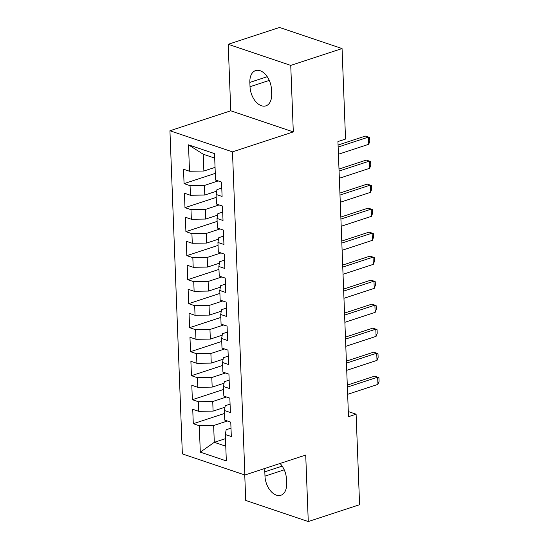 <?xml version="1.0" encoding="UTF-8"?>
<svg xmlns="http://www.w3.org/2000/svg" width="549" height="549" viewBox="0 0 549 549"><rect width="100%" height="100%" fill="white"/><g stroke="black" fill="none" stroke-linecap="round" stroke-linejoin="round"><path stroke-width="0.82" d="M244.751 474.96L245.726 500.441L308.27 521.55L359.588 504.709L356.109 414.2L348.313 411.565M169.936 130.758L182.35 453.906L244.895 475.009L232.481 151.867L169.936 130.758L230.758 110.795L293.303 131.904L290.744 65.4L228.206 44.291L230.758 110.795M228.206 44.291L279.523 27.45L342.061 48.559L290.744 65.4M214.7 158.098L203.226 154.228L188.499 144.84L189.508 171.247L183.51 169.222L184.066 183.627L190.064 185.651L190.434 195.259L184.43 193.234L184.986 207.639L190.983 209.663L191.354 219.264L185.356 217.239L185.905 231.644L191.91 233.668L192.28 243.276L186.276 241.251L186.832 255.656L192.829 257.68L193.2 267.281L187.202 265.256L187.751 279.661L193.756 281.685L194.12 291.286L188.122 289.261L188.678 303.666L194.675 305.697L195.046 315.298L189.041 313.273L189.597 327.678L195.595 329.702L195.966 339.303L189.968 337.278L190.517 351.683L196.521 353.707L196.892 363.314L190.887 361.29L191.443 375.694L197.441 377.719L197.812 387.32L191.807 385.295L192.363 399.699L198.367 401.724L198.731 411.331L192.733 409.3L193.289 423.711L224.507 413.459M188.499 144.84L214.529 153.624L215.544 180.038L221.542 182.062L222.098 196.467L216.093 194.442L216.464 204.043L222.462 206.067L223.018 220.472L217.02 218.447L217.383 228.048L223.388 230.079L223.937 244.483L217.939 242.452L218.31 252.06L224.308 254.084L224.864 268.488L218.859 266.464L219.229 276.065L225.234 278.089L225.783 292.493L219.785 290.469L220.156 300.077L226.154 302.101L226.71 316.505L220.705 314.481L221.075 324.082L227.073 326.106L227.629 340.51L221.631 338.486L221.995 348.087L228 350.118L228.549 364.522L222.551 362.498L222.921 372.098L228.919 374.123L229.475 388.527L223.47 386.503L223.841 396.104L229.846 398.128L230.395 412.532L224.397 410.508L224.767 420.115L230.765 422.14L231.321 436.544L225.316 434.52L226.332 460.927L200.303 452.143L199.287 425.736L193.289 423.711M342.061 48.559L345.541 139.069L337.937 141.56L348.505 416.691L356.109 414.2M224.973 407.214L213.094 411.112L212.731 401.511L226.483 396.996M198.731 411.331L213.094 411.112M198.367 401.724L212.731 401.511M225.316 434.52L226.161 429.743L230.999 428.151M224.054 383.209L212.175 387.107L211.804 377.506L225.564 372.991M197.812 387.32L212.175 387.107M197.441 377.719L211.804 377.506M224.397 410.508L225.234 405.732L230.072 404.146M223.134 359.204L211.255 363.102L210.885 353.494L224.637 348.979M196.892 363.314L211.255 363.102M196.521 353.707L210.885 353.494M223.47 386.503L224.315 381.727L229.153 380.134M222.208 335.192L210.329 339.09L209.958 329.489L223.718 324.974M195.966 339.303L210.329 339.09M195.595 329.702L209.958 329.489M222.551 362.498L223.395 357.715L228.226 356.129M221.288 311.187L209.409 315.085L209.039 305.477L222.798 300.969M195.046 315.298L209.409 315.085M194.675 305.697L209.039 305.477M221.631 338.486L222.469 333.71L227.307 332.124M220.362 287.175L208.483 291.073L208.119 281.472L221.871 276.957M194.12 291.286L208.483 291.073M193.756 281.685L208.119 281.472M220.705 314.481L221.549 309.705L226.387 308.113M219.442 263.17L207.563 267.068L207.193 257.467L220.952 252.952M193.2 267.281L207.563 267.068M192.829 257.68L207.193 257.467M219.785 290.469L220.623 285.693L225.461 284.108M218.523 239.158L206.644 243.063L206.273 233.455L220.025 228.94M192.28 243.276L206.644 243.063M191.91 233.668L206.273 233.455M218.859 266.464L219.703 261.688L224.541 260.096M217.596 215.153L205.717 219.051L205.353 209.45L219.106 204.935M191.354 219.264L205.717 219.051M190.983 209.663L205.353 209.45M217.939 242.452L218.783 237.676L223.615 236.091M216.677 191.148L204.798 195.046L204.427 185.438L218.186 180.923M190.434 195.259L204.798 195.046M190.064 185.651L204.427 185.438M217.02 218.447L217.857 213.671L222.695 212.086M215.057 167.37L203.871 171.034L203.226 154.228M189.508 171.247L203.871 171.034M216.093 194.442L216.937 189.666L221.775 188.074M293.303 131.904L232.481 151.867M308.27 521.55L305.718 455.046L244.895 475.009M225.474 438.658L214.295 442.322L225.769 446.193M227.403 421.008L213.65 425.523L214.295 442.322L200.303 452.143M199.287 425.736L213.65 425.523M271.494 89.707A16.292 10.074 -108.2 0 0 255.594 70.581A16.292 10.074 -108.2 0 0 249.857 82.405L250.021 86.728A16.292 10.074 -108.2 0 0 265.922 105.854A16.292 10.074 -108.2 0 0 271.659 94.03L271.494 89.707M264.961 468.421A16.292 10.074 -108.2 0 0 264.817 471.811L264.982 476.134A16.292 10.074 -108.2 0 0 280.882 495.267A16.292 10.074 -108.2 0 0 286.619 483.436L286.454 479.112A16.292 10.074 -108.2 0 0 280.052 463.473M184.066 183.627L215.283 173.381M184.986 207.639L216.21 197.386M185.905 231.644L217.129 221.398M186.832 255.656L218.056 245.403M187.751 279.661L218.976 269.415M188.678 303.666L219.895 293.42M189.597 327.678L220.822 317.432M190.517 351.683L221.741 341.437M191.443 375.694L222.668 365.442M192.363 399.699L223.587 389.454M338.15 147.043L368.434 137.106L369.703 137.662L369.841 141.265L368.708 144.305L338.424 154.242M368.708 144.305L368.434 137.106L365.387 136.077L338.074 145.039M339.069 171.048L369.353 161.111L370.623 161.674L370.76 165.276L369.628 168.31L339.351 178.253M369.628 168.31L369.353 161.111L366.313 160.082L338.994 169.051M339.996 195.06L370.273 185.116L371.549 185.679L371.687 189.281L370.554 192.322L340.27 202.258M370.554 192.322L370.273 185.116L367.233 184.093L339.92 193.056M340.915 219.065L371.199 209.128L372.469 209.691L372.606 213.287L371.474 216.327L341.19 226.27M371.474 216.327L371.199 209.128L368.153 208.098L340.84 217.068M341.835 243.07L372.119 233.133L373.395 233.696L373.533 237.298L372.394 240.338L342.116 250.275M372.394 240.338L372.119 233.133L369.079 232.11L341.759 241.073M342.761 267.082L373.039 257.145L374.315 257.701L374.452 261.303L373.32 264.344L343.036 274.28M373.32 264.344L373.039 257.145L369.999 256.115L342.686 265.078M343.681 291.087L373.965 281.15L375.235 281.712L375.372 285.315L374.24 288.355L343.962 298.292M374.24 288.355L373.965 281.15L370.925 280.12L343.605 289.09M344.607 315.099L374.885 305.155L376.161 305.718L376.298 309.32L375.166 312.36L344.882 322.297M375.166 312.36L374.885 305.155L371.845 304.132L344.525 313.095M345.527 339.104L375.811 329.167L377.081 329.729L377.218 333.325L376.086 336.365L345.801 346.309M376.086 336.365L375.811 329.167L372.764 328.137L345.451 337.107M346.446 363.115L376.731 353.172L378 353.734L378.144 357.337L377.005 360.377L346.728 370.314M377.005 360.377L376.731 353.172L373.691 352.149L346.371 361.112M347.373 387.12L377.65 377.184L378.927 377.746L379.064 381.342L377.932 384.382L347.647 394.319M377.932 384.382L377.65 377.184L374.61 376.154L347.297 385.117M267.226 76.702L249.857 82.405M269.278 80.408L250.021 86.728M284.231 469.814L264.982 476.134M282.186 466.115L264.817 471.811"/></g></svg>
